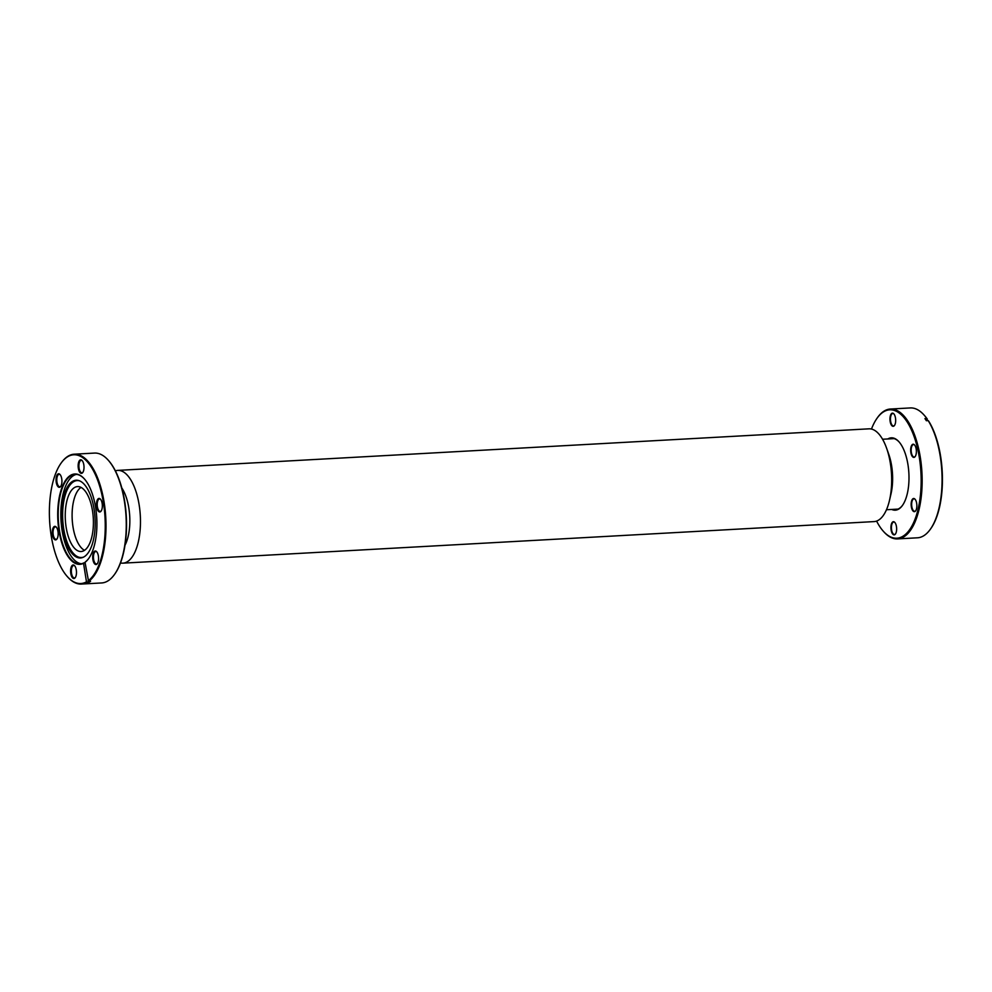 <?xml version="1.0" encoding="UTF-8"?>
<svg xmlns="http://www.w3.org/2000/svg" width="992" height="992" viewBox="0 0 992 992"><rect width="100%" height="100%" fill="white"/><g stroke="black" fill="none" stroke-linecap="round" stroke-linejoin="round"><path stroke-width="1.49" d="M81.022 487.382A32.513 14 -93.2 0 0 72.28 510.186A32.513 14 -93.2 0 0 84.494 550.337A32.513 14 -93.2 0 1 83.948 550.014A32.513 14 -93.2 0 1 72.18 518.791A32.513 14 -93.2 0 1 81.022 487.382M124.992 545.228A35.303 15.202 -93.2 0 0 129.654 526.306A35.303 15.202 -93.2 0 0 121.818 487.99M120.503 562.96A46.45 20.001 -93.2 0 0 122.921 563.158A46.45 20.001 -93.2 0 0 140.219 528.897A46.45 20.001 -93.2 0 0 117.788 470.394A46.45 20.001 -93.2 0 0 115.407 470.865M122.921 563.158L874.101 521.594A46.45 20.001 -93.2 0 0 889.477 500.427A46.45 20.001 -93.2 0 0 891.411 487.32A46.45 20.001 -93.2 0 0 886.588 448.161A46.45 20.001 -93.2 0 0 868.967 428.829L117.788 470.394M889.477 500.427L890.965 494.053A35.303 15.202 -93.2 0 0 892.44 484.096A35.303 15.202 -93.2 0 0 888.77 454.336L886.588 448.161M893.73 521.718A6.597 2.84 86.8 0 1 894.809 522.424A6.597 2.84 86.8 0 1 896.619 528.128A6.597 2.84 86.8 0 1 895.454 533.994A6.597 2.84 86.8 0 1 893.842 534.849A6.597 2.84 86.8 0 1 890.928 527.732A6.597 2.84 86.8 0 1 893.73 521.718M894.958 522.586A6.225 2.678 -93.2 0 0 894.065 522.065A6.225 2.678 -93.2 0 0 893.767 522.052A6.225 2.678 -93.2 0 0 891.424 528.079A6.225 2.678 -93.2 0 0 894.176 534.465A6.225 2.678 -93.2 0 0 894.462 534.477A6.225 2.678 -93.2 0 0 895.578 533.82M913.942 498.517A6.597 2.84 86.8 0 1 915.033 499.224A6.597 2.84 86.8 0 1 916.844 504.928A6.597 2.84 86.8 0 1 915.678 510.806A6.597 2.84 86.8 0 1 914.066 511.649A6.597 2.84 86.8 0 1 911.152 504.531A6.597 2.84 86.8 0 1 913.942 498.517M915.182 499.385A6.225 2.678 -93.2 0 0 914.289 498.877A6.225 2.678 -93.2 0 0 913.992 498.852A6.225 2.678 -93.2 0 0 911.648 504.878A6.225 2.678 -93.2 0 0 914.401 511.264A6.225 2.678 -93.2 0 0 914.686 511.289A6.225 2.678 -93.2 0 0 915.802 510.62M913.471 444.242A6.597 2.84 86.8 0 1 914.562 444.949A6.597 2.84 86.8 0 1 916.36 450.653A6.597 2.84 86.8 0 1 915.194 456.531A6.597 2.84 86.8 0 1 913.582 457.374A6.597 2.84 86.8 0 1 910.668 450.256A6.597 2.84 86.8 0 1 913.471 444.242M914.698 445.11A6.225 2.678 -93.2 0 0 913.806 444.602A6.225 2.678 -93.2 0 0 913.52 444.577A6.225 2.678 -93.2 0 0 911.164 450.604A6.225 2.678 -93.2 0 0 913.917 456.99A6.225 2.678 -93.2 0 0 914.202 457.002A6.225 2.678 -93.2 0 0 915.318 456.345M892.763 413.168A6.597 2.84 86.8 0 1 893.854 413.862A6.597 2.84 86.8 0 1 895.652 419.579A6.597 2.84 86.8 0 1 894.499 425.444A6.597 2.84 86.8 0 1 892.874 426.3A6.597 2.84 86.8 0 1 889.96 419.182A6.597 2.84 86.8 0 1 892.763 413.168M893.99 414.036A6.225 2.678 -93.2 0 0 893.098 413.515A6.225 2.678 -93.2 0 0 892.812 413.503A6.225 2.678 -93.2 0 0 890.469 419.529A6.225 2.678 -93.2 0 0 893.209 425.903A6.225 2.678 -93.2 0 0 893.494 425.928A6.225 2.678 -93.2 0 0 894.61 425.258M887.852 438.948A36.233 15.599 86.8 0 1 892.986 437.943A36.233 15.599 86.8 0 1 898.975 441.8A36.233 15.599 86.8 0 1 908.87 473.147A36.233 15.599 86.8 0 1 902.484 505.387A36.233 15.599 86.8 0 1 893.618 510.062A36.233 15.599 86.8 0 1 891.746 509.454M893.544 509.355A35.675 15.364 -93.2 0 0 894.114 509.479A35.675 15.364 -93.2 0 0 895.776 509.603A35.675 15.364 -93.2 0 0 902.67 505.139M899.174 442.035A35.675 15.364 -93.2 0 0 893.494 438.476A35.675 15.364 -93.2 0 0 891.833 438.352A35.675 15.364 -93.2 0 0 889.65 438.848M876.581 521.085A64.294 27.677 -93.2 0 0 883.24 531.154A64.294 27.677 -93.2 0 0 893.866 537.986A64.294 27.677 -93.2 0 0 921.159 479.372A64.294 27.677 -93.2 0 0 892.738 410.018A64.294 27.677 -93.2 0 0 877.002 418.314A64.294 27.677 -93.2 0 0 871.484 429.052M877.238 417.979A65.038 27.999 86.8 0 1 877.474 417.632A65.038 27.999 86.8 0 1 890.382 409.039A65.038 27.999 86.8 0 1 893.395 409.25A65.038 27.999 86.8 0 1 922.076 475.912A65.038 27.999 86.8 0 1 897.562 538.904A65.038 27.999 86.8 0 1 894.548 538.693A65.038 27.999 86.8 0 1 883.798 531.774A65.038 27.999 86.8 0 1 883.525 531.464M924.346 415.375A64.294 27.677 86.8 0 1 924.631 415.685A64.294 27.677 86.8 0 1 927.297 419.07L926.776 418.488A65.038 27.999 -93.2 0 0 924.073 415.053A65.038 27.999 -93.2 0 0 913.322 408.146A65.038 27.999 -93.2 0 0 910.309 407.935L890.382 409.039M926.888 420.682L927.297 419.07M897.562 538.904L917.488 537.8A65.038 27.999 -93.2 0 0 930.384 529.195A65.038 27.999 -93.2 0 0 928.19 420.608L928.71 421.178A64.294 27.677 86.8 0 1 930.868 528.525A64.294 27.677 86.8 0 1 930.632 528.86M926.776 418.488L924.941 418.599A65.038 27.999 86.8 0 1 926.354 420.707L928.19 420.608M75.628 556.636A38.924 16.752 -93.2 0 0 83.34 557.219A38.924 16.752 -93.2 0 0 95.145 520.391A38.924 16.752 -93.2 0 0 81.009 481.579A38.924 16.752 -93.2 0 0 79.112 480.661A38.924 16.752 -93.2 0 0 61.541 511.103A38.924 16.752 -93.2 0 0 75.628 556.636M79.608 480.86A38.527 16.579 -93.2 0 0 62.694 511.686A38.527 16.579 -93.2 0 0 76.657 556.19A38.527 16.579 -93.2 0 0 83.812 556.983M76.483 474.374A44.876 19.319 -93.2 0 0 60.822 515.133A44.876 19.319 -93.2 0 0 77.165 562.253A44.876 19.319 -93.2 0 0 81.431 563.766M81.567 487.704A32.513 14 86.8 0 1 93.409 522.945A32.513 14 86.8 0 1 81.121 551.515A32.513 14 86.8 0 1 77.078 550.399A32.513 14 86.8 0 1 65.236 515.158A32.513 14 86.8 0 1 77.525 486.588A32.513 14 86.8 0 1 81.567 487.704M84.531 479.099A44.876 19.319 -93.2 0 0 80.749 475.875A44.876 19.319 -93.2 0 0 75.169 474.337A44.876 19.319 -93.2 0 0 58.206 513.769A44.876 19.319 -93.2 0 0 74.549 562.402A44.876 19.319 -93.2 0 0 80.129 563.952A44.876 19.319 -93.2 0 0 83.799 562.898L83.526 563.27A45.248 19.48 86.8 0 1 74.189 562.786A45.248 19.48 86.8 0 1 57.958 507.358A45.248 19.48 86.8 0 1 80.439 475.54A45.248 19.48 86.8 0 1 84.394 478.938A45.248 19.48 86.8 0 1 96.757 518.084A45.248 19.48 86.8 0 1 88.784 558.347A45.248 19.48 86.8 0 1 85.027 562.328L85.312 561.943A44.876 19.319 -93.2 0 0 88.908 558.186M85.114 562.824L83.799 562.898M99.87 498.654A6.783 2.914 86.8 0 1 100.465 499.162A6.783 2.914 86.8 0 1 102.325 505.027A6.783 2.914 86.8 0 1 101.122 511.066A6.783 2.914 86.8 0 1 98.94 511.723A6.783 2.914 86.8 0 1 96.509 503.415A6.783 2.914 86.8 0 1 99.87 498.654M100.676 499.422A6.225 2.678 -93.2 0 0 100.341 499.162A6.225 2.678 -93.2 0 0 99.56 498.951A6.225 2.678 -93.2 0 0 97.216 504.42A6.225 2.678 -93.2 0 0 99.473 511.165A6.225 2.678 -93.2 0 0 100.254 511.376A6.225 2.678 -93.2 0 0 101.308 510.781M96.1 551.23A6.783 2.914 86.8 0 1 96.695 551.738A6.783 2.914 86.8 0 1 98.555 557.603A6.783 2.914 86.8 0 1 97.352 563.642A6.783 2.914 86.8 0 1 95.17 564.299A6.783 2.914 86.8 0 1 92.74 555.991A6.783 2.914 86.8 0 1 96.1 551.23M96.906 551.998A6.225 2.678 -93.2 0 0 96.571 551.738A6.225 2.678 -93.2 0 0 95.79 551.527A6.225 2.678 -93.2 0 0 93.446 556.996A6.225 2.678 -93.2 0 0 95.703 563.741A6.225 2.678 -93.2 0 0 96.484 563.952A6.225 2.678 -93.2 0 0 97.538 563.357M74.016 565.204A6.783 2.914 86.8 0 1 74.611 565.713A6.783 2.914 86.8 0 1 76.458 571.578A6.783 2.914 86.8 0 1 75.268 577.617A6.783 2.914 86.8 0 1 73.073 578.274A6.783 2.914 86.8 0 1 70.643 569.966A6.783 2.914 86.8 0 1 74.016 565.204M74.822 565.961A6.225 2.678 -93.2 0 0 74.474 565.713A6.225 2.678 -93.2 0 0 73.706 565.49A6.225 2.678 -93.2 0 0 71.35 570.97A6.225 2.678 -93.2 0 0 73.619 577.716A6.225 2.678 -93.2 0 0 74.388 577.927A6.225 2.678 -93.2 0 0 75.442 577.332M55.688 526.591A6.783 2.914 86.8 0 1 56.284 527.099A6.783 2.914 86.8 0 1 58.144 532.977A6.783 2.914 86.8 0 1 56.941 539.003A6.783 2.914 86.8 0 1 54.758 539.673A6.783 2.914 86.8 0 1 52.328 531.365A6.783 2.914 86.8 0 1 55.688 526.591M56.494 527.36A6.225 2.678 -93.2 0 0 56.16 527.099A6.225 2.678 -93.2 0 0 55.378 526.888A6.225 2.678 -93.2 0 0 53.035 532.357A6.225 2.678 -93.2 0 0 55.292 539.102A6.225 2.678 -93.2 0 0 56.073 539.326A6.225 2.678 -93.2 0 0 57.127 538.73M59.458 474.015A6.783 2.914 86.8 0 1 60.053 474.523A6.783 2.914 86.8 0 1 61.913 480.401A6.783 2.914 86.8 0 1 60.71 486.427A6.783 2.914 86.8 0 1 58.528 487.097A6.783 2.914 86.8 0 1 56.085 478.789A6.783 2.914 86.8 0 1 59.458 474.015M60.264 474.784A6.225 2.678 -93.2 0 0 59.929 474.523A6.225 2.678 -93.2 0 0 59.148 474.312A6.225 2.678 -93.2 0 0 56.792 479.781A6.225 2.678 -93.2 0 0 59.061 486.526A6.225 2.678 -93.2 0 0 59.842 486.75A6.225 2.678 -93.2 0 0 60.896 486.154M81.555 460.04A6.783 2.914 86.8 0 1 82.15 460.561A6.783 2.914 86.8 0 1 83.998 466.426A6.783 2.914 86.8 0 1 82.807 472.452A6.783 2.914 86.8 0 1 80.612 473.122A6.783 2.914 86.8 0 1 78.182 464.814A6.783 2.914 86.8 0 1 81.555 460.04M82.348 460.809A6.225 2.678 -93.2 0 0 82.014 460.548A6.225 2.678 -93.2 0 0 81.245 460.338A6.225 2.678 -93.2 0 0 78.889 465.806A6.225 2.678 -93.2 0 0 81.158 472.552A6.225 2.678 -93.2 0 0 81.927 472.775A6.225 2.678 -93.2 0 0 82.981 472.18M88.003 580.903A64.48 27.751 -93.2 0 0 105.065 518.382A64.48 27.751 -93.2 0 0 81.766 457.002A64.48 27.751 -93.2 0 0 60.958 463.314A64.48 27.751 -93.2 0 0 49.6 520.688A64.48 27.751 -93.2 0 0 67.22 576.476A64.48 27.751 -93.2 0 0 72.862 581.324A64.48 27.751 -93.2 0 0 86.49 581.845L87.085 582.366A65.038 27.999 86.8 0 1 81.406 584.065L101.668 582.949A65.038 27.999 -93.2 0 0 114.576 574.343A65.038 27.999 -93.2 0 0 126.034 516.46A65.038 27.999 -93.2 0 0 108.252 460.201A65.038 27.999 -93.2 0 0 102.573 455.316A65.038 27.999 -93.2 0 0 94.488 453.084L74.226 454.2A65.038 27.999 86.8 0 1 82.311 456.432A65.038 27.999 86.8 0 1 105.809 518.357A65.038 27.999 86.8 0 1 88.586 581.411L85.027 562.328M81.406 584.065A65.038 27.999 86.8 0 1 73.321 581.833A65.038 27.999 86.8 0 1 67.642 576.947A65.038 27.999 86.8 0 1 67.431 576.699M61.144 463.053A65.038 27.999 86.8 0 1 61.33 462.805A65.038 27.999 86.8 0 1 74.226 454.2M108.463 460.437A64.48 27.751 86.8 0 1 108.674 460.672A64.48 27.751 86.8 0 1 126.294 516.448A64.48 27.751 86.8 0 1 114.936 573.835A64.48 27.751 86.8 0 1 114.75 574.083M87.085 582.366L89.094 582.254A65.038 27.999 -93.2 0 0 90.594 581.3L88.586 581.411M83.526 563.27L86.49 581.845M88.958 581.386L89.094 582.254M897.958 509.107L886.464 509.739M894.065 438.613L882.558 439.245M883.24 531.154L883.798 531.774M877.002 418.314L877.474 417.632M924.631 415.685L924.073 415.053M930.868 528.525L930.384 529.195"/></g></svg>
